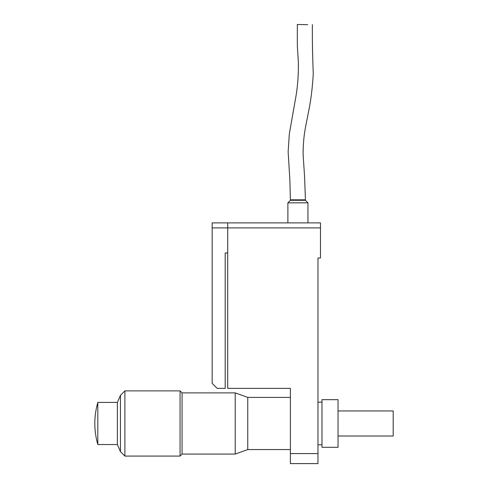 <?xml version="1.0" encoding="UTF-8"?>
<svg xmlns="http://www.w3.org/2000/svg" width="488" height="488" viewBox="0 0 488 488"><rect width="100%" height="100%" fill="white"/><g stroke="black" fill="none" stroke-linecap="round" stroke-linejoin="round"><path stroke-width="0.73" d="M180.06 456.079L180.06 390.882L124.897 390.882L124.897 456.079L180.06 456.079L182.067 454.072L182.067 392.889L180.06 390.882M120.463 451.644L117.376 444.544L117.376 402.417L120.463 395.323L120.463 451.644L124.897 456.079M120.463 395.323L124.897 390.882M290.39 449.558L247.764 449.558L235.222 454.072L235.222 392.889L182.067 392.889M235.222 454.072L182.067 454.072M117.376 402.417L97.82 402.417L97.82 444.544C93.812 430.501 93.812 416.459 97.82 402.417M117.376 444.544L97.82 444.544M247.764 449.558L247.764 397.403L235.222 392.889M290.39 397.403L247.764 397.403M321.982 402.167L317.969 402.167M321.982 444.794L317.969 444.794M338.031 447.301L338.031 399.66L321.982 399.66L321.982 447.301L338.031 447.301M338.031 436.016L393.194 436.016L393.194 410.945L338.031 410.945M212.158 383.361L212.158 222.888L227.701 222.888L227.701 252.973L225.194 252.973L225.194 388.375L217.172 388.375L212.158 383.361M212.158 227.902L227.701 227.902L227.701 222.888L320.476 222.888L320.476 227.902L227.701 227.902L227.701 388.375L290.39 388.375L290.39 453.572L317.969 453.572L317.969 257.993L320.476 257.993L320.476 227.902M225.194 263.008L225.194 252.973M305.433 200.318L305.433 199.818L290.39 199.818L290.39 200.318L305.433 200.318L307.94 202.825L287.877 202.825L287.877 222.888M307.94 202.825L307.94 222.888M290.39 199.818L289.848 179.566L288.146 151.75L289.311 134.054L296.326 94.135C297.863 83.893 298.546 73.291 298.381 62.324L297.338 46.018L297.332 24.491L307.727 24.705M290.39 453.572L290.39 463.6L317.969 463.6L317.969 453.572M290.39 200.318L287.877 202.825M312.375 24.607C312.253 39.742 312.546 56.059 313.259 73.566C312.558 87.041 310.978 99.826 308.526 111.923L305.397 127.74C303.847 136.183 303.085 145.125 303.109 154.574L304.536 175.948L305.433 199.818"/></g></svg>
